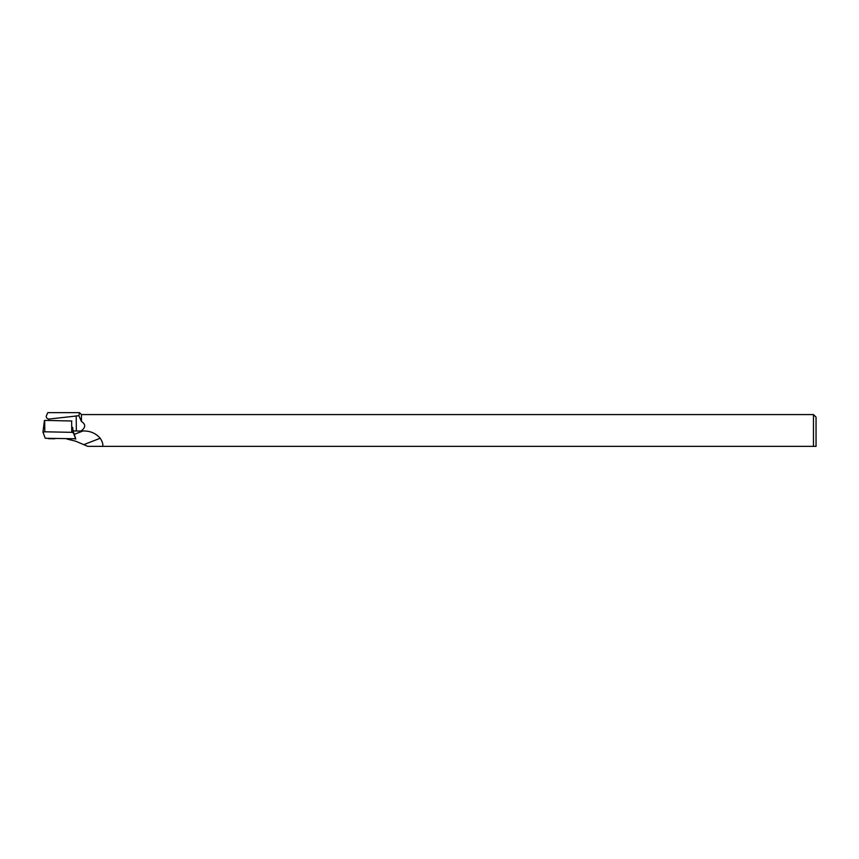 <?xml version="1.0" encoding="UTF-8"?>
<svg xmlns="http://www.w3.org/2000/svg" width="859" height="859" viewBox="0 0 859 859"><rect width="100%" height="100%" fill="white"/><g stroke="black" fill="none" stroke-linecap="round" stroke-linejoin="round"><path stroke-width="1.29" d="M813.473 446.358L813.473 414.575L816.05 417.152L816.05 446.358L102.65 446.358C103.252 444.382 102.446 441.676 100.213 438.251C95.736 433.183 89.97 430.767 82.926 430.993L81.369 430.971A22.119 4.971 0 0 1 76.365 431.003L73.079 430.928L75.775 439.046M81.369 430.971L81.444 430.692C85.771 427.299 85.771 424.239 81.444 421.511L81.444 414.575L79.543 412.674M66.948 439.035L75.581 441.161L87.768 446.358L102.65 446.358M81.444 421.511L78.91 415.713L79.479 412.642M48.287 438.659L54.718 438.788M78.91 415.713L48.673 419.095C46.751 418.408 45.956 417.356 46.311 415.939L47.836 412.642L79.361 412.642M72.639 427.32L73.079 430.928M42.971 432.131L44.421 420.459L42.95 432.174L45.259 438.273L75.635 438.777L73.316 432.689L71.759 432.335L44.818 431.798L44.689 420.405L71.845 420.996M42.95 432.174L44.818 431.798M82.926 430.993L74.368 434.321M100.213 438.251L84.01 444.565M48.695 420.491L48.673 419.095M76.365 431.003L76.183 415.799M73.316 432.689L73.112 431.025M71.759 432.335L71.63 420.953M813.473 414.575L81.444 414.575"/></g></svg>
